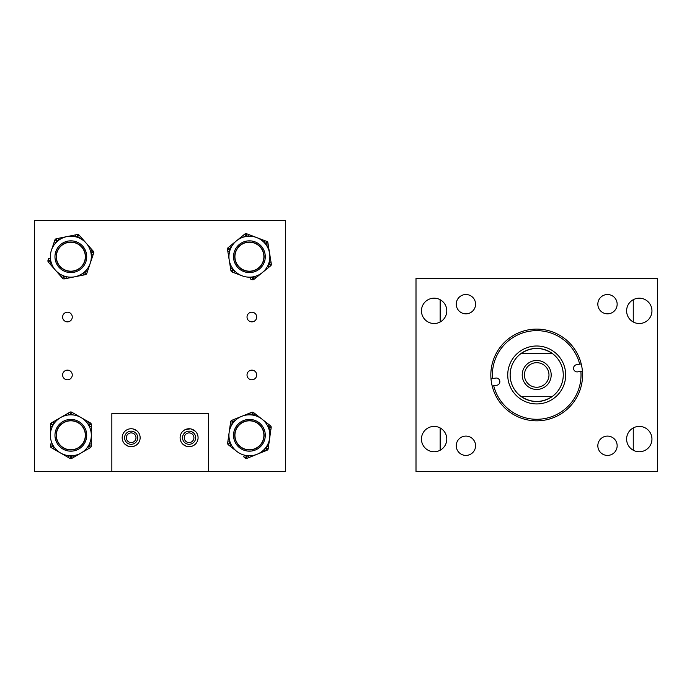 <?xml version="1.0" encoding="UTF-8"?>
<svg xmlns="http://www.w3.org/2000/svg" width="692" height="692" viewBox="0 0 692 692"><rect width="100%" height="100%" fill="white"/><g stroke="black" fill="none" stroke-linecap="round" stroke-linejoin="round"><path stroke-width="1.04" d="M475.568 445.76A9.653 9.653 0 0 1 465.915 455.414A9.653 9.653 0 0 1 456.253 445.76A9.653 9.653 0 0 1 465.915 436.098A9.653 9.653 0 0 1 475.568 445.76M475.568 304.177A9.653 9.653 0 0 1 465.915 313.831A9.653 9.653 0 0 1 456.253 304.177A9.653 9.653 0 0 1 465.915 294.524A9.653 9.653 0 0 1 475.568 304.177M617.152 445.76A9.653 9.653 0 0 1 607.489 455.414A9.653 9.653 0 0 1 597.836 445.76A9.653 9.653 0 0 1 607.489 436.098A9.653 9.653 0 0 1 617.152 445.76M617.152 304.177A9.653 9.653 0 0 1 607.489 313.831A9.653 9.653 0 0 1 597.836 304.177A9.653 9.653 0 0 1 607.489 294.524A9.653 9.653 0 0 1 617.152 304.177M651.951 439.083A12.672 12.672 0 0 1 639.287 451.755A12.672 12.672 0 0 1 626.615 439.083A12.672 12.672 0 0 1 639.287 426.41A12.672 12.672 0 0 1 651.951 439.083M651.951 310.855A12.672 12.672 0 0 1 639.287 323.519A12.672 12.672 0 0 1 626.615 310.855A12.672 12.672 0 0 1 639.287 298.183A12.672 12.672 0 0 1 651.951 310.855M446.79 310.855A12.672 12.672 0 0 1 434.118 323.519A12.672 12.672 0 0 1 421.454 310.855A12.672 12.672 0 0 1 434.118 298.183A12.672 12.672 0 0 1 446.79 310.855M446.79 439.083A12.672 12.672 0 0 1 434.118 451.755A12.672 12.672 0 0 1 421.454 439.083A12.672 12.672 0 0 1 434.118 426.41A12.672 12.672 0 0 1 446.79 439.083M416.004 278.409L416.004 471.529L657.4 471.529L657.4 278.409L416.004 278.409M541.04 401.187A26.573 26.573 0 0 1 510.488 379.303A26.573 26.573 0 0 1 532.364 348.751A26.573 26.573 0 0 1 562.916 370.627A26.573 26.573 0 0 1 541.04 401.187M541.429 403.548A28.969 28.969 0 0 1 508.127 379.692A28.969 28.969 0 0 1 531.975 346.389A28.969 28.969 0 0 1 565.286 370.237A28.969 28.969 0 0 1 541.429 403.548M492.531 378.593A44.323 44.323 0 0 1 529.466 331.243A44.323 44.323 0 0 1 579.688 364.174L576.574 364.693A3.633 3.633 0 0 0 573.59 368.862A3.633 3.633 0 0 0 577.759 371.855L580.873 371.336A44.323 44.323 0 0 1 543.938 418.695A44.323 44.323 0 0 1 493.716 385.755L496.83 385.245A3.633 3.633 0 0 0 499.814 381.067A3.633 3.633 0 0 0 495.645 378.083L491 378.853A45.862 45.862 0 0 1 529.216 329.721A45.862 45.862 0 0 1 582.404 371.085L580.873 371.336M493.716 385.755L492.185 386.015A45.862 45.862 0 0 0 544.189 420.217A45.862 45.862 0 0 0 582.404 371.085M579.688 364.174L581.219 363.923M492.185 386.015A45.862 45.862 0 0 1 491 378.853M522.218 374.969A14.48 14.48 0 0 0 536.707 389.449A14.48 14.48 0 0 0 551.187 374.969A14.48 14.48 0 0 0 536.707 360.48A14.48 14.48 0 0 0 522.218 374.969M521.439 353.24A26.555 26.555 0 0 0 521.405 396.672C531.603 403.047 541.801 403.047 552 396.672A26.555 26.555 0 0 0 551.974 353.24C541.793 346.891 531.612 346.891 521.439 353.24L551.974 353.24M548.981 374.969A12.283 12.283 0 0 1 536.707 387.252A12.283 12.283 0 0 1 524.424 374.969A12.283 12.283 0 0 1 536.707 362.686A12.283 12.283 0 0 1 548.981 374.969M552 396.672L521.405 396.672M633.258 278.409L440.147 278.409M633.258 299.705L633.258 321.996M633.258 427.941L633.258 450.224M440.147 299.714L440.147 321.996M440.147 427.941L440.147 450.224M72.271 317.031A4.827 4.827 0 0 1 67.444 321.858A4.827 4.827 0 0 1 62.617 317.031A4.827 4.827 0 0 1 67.444 312.204A4.827 4.827 0 0 1 72.271 317.031M72.271 374.969A4.827 4.827 0 0 1 67.444 379.796A4.827 4.827 0 0 1 62.617 374.969A4.827 4.827 0 0 1 67.444 370.142A4.827 4.827 0 0 1 72.271 374.969M135.987 437.733A4.827 4.827 0 0 1 131.16 442.56A4.827 4.827 0 0 1 126.333 437.733A4.827 4.827 0 0 1 131.16 432.898A4.827 4.827 0 0 1 135.987 437.733M193.924 437.733A4.827 4.827 0 0 1 189.089 442.56A4.827 4.827 0 0 1 184.262 437.733A4.827 4.827 0 0 1 189.089 432.898A4.827 4.827 0 0 1 193.924 437.733M256.68 374.969A4.827 4.827 0 0 1 251.853 379.796A4.827 4.827 0 0 1 247.027 374.969A4.827 4.827 0 0 1 251.853 370.142A4.827 4.827 0 0 1 256.68 374.969M256.68 317.031A4.827 4.827 0 0 1 251.853 321.858A4.827 4.827 0 0 1 247.027 317.031A4.827 4.827 0 0 1 251.853 312.204A4.827 4.827 0 0 1 256.68 317.031M111.845 471.529L34.6 471.529L34.6 220.471L285.649 220.471L285.649 471.529L208.404 471.529L208.404 413.591L111.845 413.591L111.845 471.529L208.404 471.529M53.102 425.087A20.475 20.475 0 0 0 60.628 453.035A20.475 20.475 0 0 0 88.585 445.51A20.475 20.475 0 0 0 81.05 417.553A20.475 20.475 0 0 0 53.102 425.087M84.597 443.217A15.873 15.873 0 0 0 78.758 421.54A15.873 15.873 0 0 0 57.081 427.379A15.873 15.873 0 0 0 62.92 449.056A15.873 15.873 0 0 0 84.597 443.217M83.559 442.62A14.679 14.679 0 0 0 78.161 422.578A14.679 14.679 0 0 0 58.119 427.976A14.679 14.679 0 0 0 63.517 448.018A14.679 14.679 0 0 0 83.559 442.62M50.369 435.32L50.36 424.62A1.929 1.929 0 0 1 51.32 422.942L69.849 412.216A1.929 1.929 0 0 1 71.778 412.216L88.576 421.886L73.534 413.228L72.565 414.897L70.818 413.885L69.062 414.906L68.093 413.228M50.386 446.029L50.378 444.004L52.315 443.996L52.315 446.02L54.071 447.032L53.102 448.71L51.355 447.698A1.929 1.929 0 0 1 50.386 446.029A1.929 1.929 0 0 0 51.355 447.698L52.315 446.02L50.386 446.029M91.301 426.592L89.372 426.592L89.363 424.568L87.616 423.556L88.576 421.886L90.332 422.898A1.929 1.929 0 0 1 91.301 424.568L91.327 445.977A1.929 1.929 0 0 1 90.358 447.646L71.838 458.372A1.929 1.929 0 0 1 69.901 458.381L53.102 448.71M91.318 443.953L89.389 443.953L89.389 445.977L90.358 447.646A1.929 1.929 0 0 0 91.327 445.977L89.389 445.977L87.642 446.989L88.611 448.658M73.586 457.36L72.617 455.691L70.869 456.703L69.114 455.691L68.153 457.369M50.36 426.644L52.289 426.644L52.289 424.62L54.037 423.599L53.068 421.93M230.427 442.949A20.475 20.475 0 0 0 257.061 454.281A20.475 20.475 0 0 0 268.401 427.639A20.475 20.475 0 0 0 241.759 416.307A20.475 20.475 0 0 0 230.427 442.949M264.136 429.36A15.873 15.873 0 0 0 243.48 420.572A15.873 15.873 0 0 0 234.692 441.228A15.873 15.873 0 0 0 255.348 450.016A15.873 15.873 0 0 0 264.136 429.36M263.021 429.81A14.679 14.679 0 0 0 243.921 421.688A14.679 14.679 0 0 0 235.799 440.787A14.679 14.679 0 0 0 254.898 448.909A14.679 14.679 0 0 0 263.021 429.81M236.794 451.418L228.369 444.818A1.929 1.929 0 0 1 227.642 443.027L230.644 421.835A1.929 1.929 0 0 1 231.829 420.312L249.812 413.063L233.706 419.551L234.432 421.35L232.555 422.103L232.27 424.11L230.358 423.833M245.227 458.009L243.627 456.763L244.821 455.241L246.413 456.495L248.29 455.734L249.016 457.524L247.139 458.286A1.929 1.929 0 0 1 245.227 458.009A1.929 1.929 0 0 0 247.139 458.286L246.413 456.495L245.227 458.009M255.192 413.825L253.999 415.347L252.407 414.101L250.53 414.854L249.812 413.063L251.689 412.311A1.929 1.929 0 0 1 253.601 412.579L270.46 425.77A1.929 1.929 0 0 1 271.178 427.561L268.185 448.762A1.929 1.929 0 0 1 266.991 450.276L249.016 457.524M268.859 424.525L267.674 426.047L269.266 427.293L271.178 427.561A1.929 1.929 0 0 0 270.46 425.77L269.266 427.293L268.98 429.3L270.892 429.568M268.461 446.755L266.55 446.487L266.273 448.485L264.396 449.246L265.114 451.037M229.96 446.063L231.154 444.549L229.554 443.295L229.839 441.297L227.928 441.029M242.122 275.831L232.114 272.017A1.929 1.929 0 0 1 230.894 270.52L227.504 249.38A1.929 1.929 0 0 1 228.187 247.58L243.229 235.349L229.761 246.3L230.981 247.797L229.407 249.077L229.727 251.075L227.824 251.378M233.533 269.62A20.475 20.475 0 0 0 262.329 272.579A20.475 20.475 0 0 0 265.287 243.783A20.475 20.475 0 0 0 236.491 240.825A20.475 20.475 0 0 0 233.533 269.62M261.723 246.689A15.873 15.873 0 0 0 239.397 244.388A15.873 15.873 0 0 0 237.097 266.723A15.873 15.873 0 0 0 259.431 269.015A15.873 15.873 0 0 0 261.723 246.689M260.798 247.442A14.679 14.679 0 0 0 240.15 245.314A14.679 14.679 0 0 0 238.022 265.962A14.679 14.679 0 0 0 258.67 268.089A14.679 14.679 0 0 0 260.798 247.442M252.122 279.646L250.227 278.919L250.919 277.12L252.805 277.838L254.379 276.566L255.599 278.063L254.025 279.334A1.929 1.929 0 0 1 252.122 279.646L252.805 277.838L254.025 279.334M248.592 234.484L247.909 236.292L246.015 235.565L244.449 236.846L243.229 235.349L244.795 234.069A1.929 1.929 0 0 1 246.707 233.766L266.705 241.387A1.929 1.929 0 0 1 267.925 242.892L271.325 264.024A1.929 1.929 0 0 1 270.633 265.832L255.599 278.063M266.705 241.387L266.013 243.195L266.342 245.193L268.245 244.89M264.811 240.669L264.128 242.477L266.013 243.195L267.925 242.892M270.996 262.026L269.093 262.329L269.413 264.327L267.847 265.607L269.058 267.103M234.008 272.735L234.692 270.935L232.806 270.209L232.486 268.211L230.574 268.522M51.45 250.149L54.876 240.012A1.929 1.929 0 0 1 56.329 238.731L77.314 234.527A1.929 1.929 0 0 1 79.147 235.15L91.941 249.708L80.48 236.664L79.035 237.944L77.694 236.422L75.713 236.82L75.333 234.925M57.324 241.335A20.475 20.475 0 0 0 55.464 270.217A20.475 20.475 0 0 0 84.355 272.077A20.475 20.475 0 0 0 86.215 243.186A20.475 20.475 0 0 0 57.324 241.335M81.319 268.626A15.873 15.873 0 0 0 82.763 246.222A15.873 15.873 0 0 0 60.36 244.786A15.873 15.873 0 0 0 58.915 267.19A15.873 15.873 0 0 0 81.319 268.626M80.531 267.726A14.679 14.679 0 0 0 81.864 247.009A14.679 14.679 0 0 0 61.147 245.677A14.679 14.679 0 0 0 59.815 266.394A14.679 14.679 0 0 0 80.531 267.726M48.016 260.287L48.665 258.375L50.499 258.99L49.85 260.91L51.191 262.424L49.737 263.704L48.397 262.182A1.929 1.929 0 0 1 48.016 260.287L49.85 260.91L48.397 262.182M93.013 255.037L91.18 254.414L91.828 252.502L90.496 250.98L91.941 249.708L93.282 251.222A1.929 1.929 0 0 1 93.662 253.116L86.803 273.401A1.929 1.929 0 0 1 85.358 274.672L64.365 278.876A1.929 1.929 0 0 1 62.539 278.262L49.737 263.704M86.803 273.401L84.978 272.778L82.988 273.176L83.369 275.07M87.451 271.48L85.626 270.866L84.978 272.778L85.358 274.672M66.346 278.478L65.974 276.584L63.984 276.982L62.652 275.459L61.199 276.739M54.227 241.923L56.052 242.546L56.701 240.626L58.69 240.228L58.31 238.333M234.925 435.173A14.48 14.48 0 0 0 249.284 449.783A14.48 14.48 0 0 0 263.894 435.424A14.48 14.48 0 0 0 249.535 420.814A14.48 14.48 0 0 0 234.925 435.294A14.48 14.48 0 0 0 249.414 449.783M263.894 435.424A14.48 14.48 0 0 0 249.414 420.814M56.355 435.173A14.48 14.48 0 0 0 70.714 449.783A14.48 14.48 0 0 0 85.324 435.424A14.48 14.48 0 0 0 70.965 420.814A14.48 14.48 0 0 0 56.355 435.294A14.48 14.48 0 0 0 70.844 449.783M85.324 435.424A14.48 14.48 0 0 0 70.844 420.814M234.925 256.576A14.48 14.48 0 0 0 249.284 271.186A14.48 14.48 0 0 0 263.894 256.827A14.48 14.48 0 0 0 249.535 242.217A14.48 14.48 0 0 0 234.925 256.706A14.48 14.48 0 0 0 249.414 271.186M263.894 256.827A14.48 14.48 0 0 0 249.414 242.217M70.844 242.217A14.48 14.48 0 0 0 64.045 269.491A14.48 14.48 0 0 0 83.628 263.496A14.48 14.48 0 0 0 77.634 243.913A14.48 14.48 0 0 0 58.05 249.907A14.48 14.48 0 0 0 64.045 269.491M70.844 271.186A14.48 14.48 0 0 0 77.634 243.913M186.485 446.323L182.939 444.264M189.089 446.712C180.603 443.728 180.603 443.728 189.089 446.712L192.8 445.907M193.76 445.406L195.663 443.857M180.11 437.733A8.979 8.979 0 0 0 189.089 446.712A8.979 8.979 0 0 0 198.076 437.733A8.979 8.979 0 0 0 189.089 428.746A8.979 8.979 0 0 0 180.11 437.733M128.548 446.323L125.001 444.264M124.733 443.996L127.449 445.907M128.565 446.323L131.16 446.712L134.871 445.907M135.822 445.406L137.725 443.857M122.181 437.733A8.979 8.979 0 0 0 131.16 446.712A8.979 8.979 0 0 0 140.139 437.733A8.979 8.979 0 0 0 131.16 428.746A8.979 8.979 0 0 0 122.181 437.733M190.43 428.85L185.387 429.55M184.427 430.061L182.723 431.401M132.501 428.85L131.16 428.746C122.666 431.73 122.666 431.73 131.16 428.746L129.828 428.85M124.595 437.733A6.565 6.565 0 0 0 131.16 444.299A6.565 6.565 0 0 0 137.725 437.733A6.565 6.565 0 0 0 131.16 431.168A6.565 6.565 0 0 0 124.595 437.733M182.524 437.733A6.565 6.565 0 0 0 189.089 444.299A6.565 6.565 0 0 0 195.663 437.733A6.565 6.565 0 0 0 189.089 431.168A6.565 6.565 0 0 0 182.524 437.733M133.141 428.971L136.601 430.588M135.822 430.061L134.871 429.55M191.07 428.971L195.248 431.194M195.135 431.09L194.538 430.588M193.76 430.061L192.8 429.55M50.611 423.651A1.929 1.929 0 0 1 51.32 422.942L52.289 424.62L50.36 424.62A1.929 1.929 0 0 1 50.611 423.651M71.838 458.372A1.929 1.929 0 0 1 69.901 458.381L70.869 456.703L71.838 458.372M69.849 412.216A1.929 1.929 0 0 1 71.778 412.216L70.818 413.885L69.849 412.216M90.332 422.898A1.929 1.929 0 0 1 91.301 424.568L89.363 424.568L90.332 422.898M227.763 444.022A1.929 1.929 0 0 1 227.642 443.027L229.554 443.295L228.369 444.818A1.929 1.929 0 0 1 227.763 444.022M268.185 448.762A1.929 1.929 0 0 1 266.991 450.276L266.273 448.485L268.185 448.762M230.644 421.835A1.929 1.929 0 0 1 231.829 420.312L232.555 422.103L230.644 421.835M251.689 412.311A1.929 1.929 0 0 1 253.601 412.579L252.407 414.101L251.689 412.311M271.325 264.024L269.413 264.327L270.633 265.832M232.114 272.017L232.806 270.209L230.894 270.52M227.504 249.38L229.407 249.077L228.187 247.58M244.795 234.069L246.015 235.565L246.707 233.766M64.365 278.876L63.984 276.982L62.539 278.262M54.876 240.012L56.701 240.626L56.329 238.731M77.314 234.527L77.694 236.422L79.147 235.15M93.282 251.222L91.828 252.502L93.662 253.116"/></g></svg>
